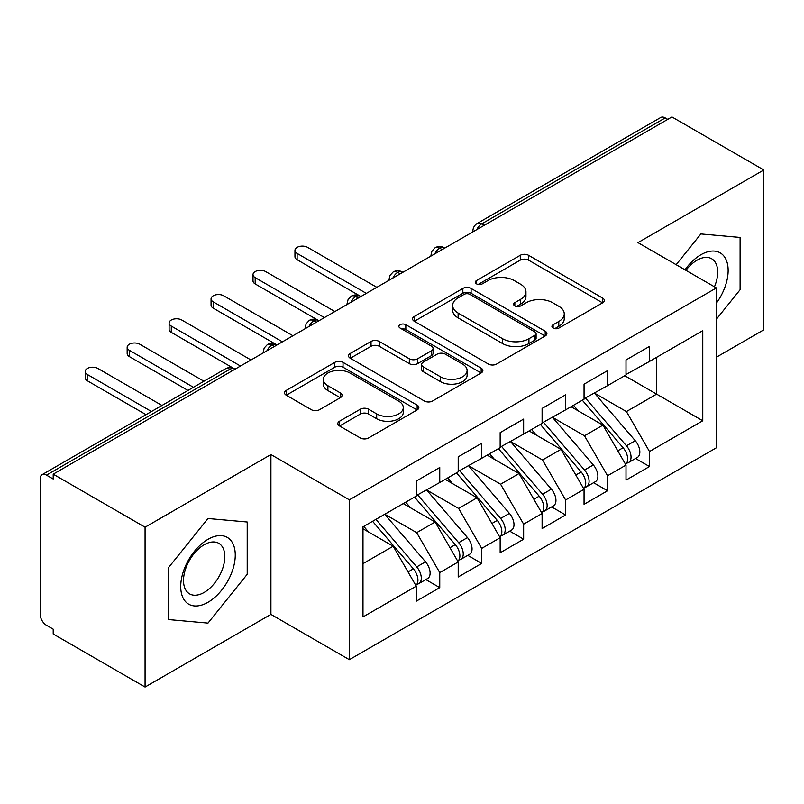 <?xml version="1.0" encoding="UTF-8"?>
<svg xmlns="http://www.w3.org/2000/svg" width="804" height="804" viewBox="0 0 804 804"><rect width="100%" height="100%" fill="white"/><g stroke="black" fill="none" stroke-linecap="round" stroke-linejoin="round"><path stroke-width="1.21" d="M553.132 328.082A4.08 2.352 0 0 0 558.891 328.082L602.638 302.827A5.819 3.367 0 0 0 604.347 300.445A5.819 3.367 0 0 0 602.638 298.073L528.529 255.28A5.819 3.367 0 0 0 520.288 255.28L476.541 280.536A4.08 2.352 0 0 0 475.355 282.204A4.08 2.352 0 0 0 476.541 283.862A4.08 2.352 0 0 0 482.31 283.862L487.968 280.596A18.633 10.753 0 0 1 514.319 280.596L520.5 284.164A18.633 10.753 0 0 1 525.957 291.772A18.633 10.753 0 0 1 520.5 299.379L514.841 302.646A4.08 2.352 0 0 0 513.645 304.314A4.08 2.352 0 0 0 514.841 305.972A4.08 2.352 0 0 0 520.6 305.972L526.268 302.706A18.633 10.753 0 0 1 552.619 302.706L558.79 306.274A18.633 10.753 0 0 1 564.247 313.882A18.633 10.753 0 0 1 558.79 321.489L553.132 324.756A4.08 2.352 0 0 0 551.936 326.414A4.08 2.352 0 0 0 553.132 328.082L553.132 324.756M339.539 421.206A5.819 3.367 0 0 0 337.831 423.587A5.819 3.367 0 0 0 339.539 425.959L360.333 437.969A5.819 3.367 0 0 0 368.564 437.969L417.155 409.919A5.819 3.367 0 0 0 418.854 407.538A5.819 3.367 0 0 0 417.155 405.166L343.037 362.373A5.819 3.367 0 0 0 334.806 362.373L286.214 390.422A5.819 3.367 0 0 0 284.505 392.804A5.819 3.367 0 0 0 286.214 395.176L311.329 409.678A5.819 3.367 0 0 0 319.57 409.678L340.363 397.678A5.819 3.367 0 0 0 342.062 395.297A5.819 3.367 0 0 0 340.363 392.925L327.901 385.729A15.577 8.995 0 0 1 323.339 379.367A15.577 8.995 0 0 1 332.956 371.066A15.577 8.995 0 0 1 349.931 373.016L398.724 401.176A15.577 8.995 0 0 1 403.286 407.538A15.577 8.995 0 0 1 393.669 415.849A15.577 8.995 0 0 1 376.694 413.899L368.564 409.206A5.819 3.367 0 0 0 360.333 409.206L339.539 421.206L339.539 425.959M716.394 357.197L763.8 329.831L763.8 169.986L671.933 116.952L53.205 474.169L53.205 479.013L46.491 475.134A8.894 5.136 -120 0 0 42.039 474.702A8.894 5.136 -120 0 0 40.2 478.772L40.2 614.397A8.894 5.136 -120 0 0 46.491 625.291L53.205 629.17L53.205 634.014L145.072 687.048L270.918 614.397L349.358 659.682L349.358 499.837L270.918 454.551L145.072 527.203L53.205 474.169M763.8 169.986L637.954 242.637L716.394 287.932L349.358 499.837M488.38 364.041A5.819 3.367 0 0 0 496.621 364.041L545.202 335.982A5.819 3.367 0 0 0 546.911 333.61A5.819 3.367 0 0 0 545.202 331.228L471.094 288.445A5.819 3.367 0 0 0 462.853 288.445L414.271 316.495A5.819 3.367 0 0 0 412.563 318.866A5.819 3.367 0 0 0 414.271 321.248L488.38 364.041M401.688 328.967A4.08 2.352 0 0 1 405.829 329.539L405.829 324.695L481.174 368.202A5.819 3.367 0 0 1 482.882 370.574A5.819 3.367 0 0 1 481.174 372.955L432.592 401.005A5.819 3.367 0 0 1 424.361 401.005L350.242 358.212L350.242 353.458A5.819 3.367 0 0 0 348.534 355.84A5.819 3.367 0 0 0 350.242 358.212M350.242 353.458L371.036 341.459A5.819 3.367 0 0 1 379.267 341.459L409.326 358.805A5.819 3.367 0 0 0 417.567 358.805L431.356 350.845A5.819 3.367 0 0 0 433.065 348.464A5.819 3.367 0 0 0 431.356 346.092L400.06 328.022A4.08 2.352 0 0 1 398.874 326.354A4.08 2.352 0 0 1 401.387 324.183A4.08 2.352 0 0 1 405.829 324.695M349.358 659.682L716.394 447.778L716.394 287.932M624.738 375.719L702.766 420.773L702.766 330.675L649.491 361.438L649.491 346.413L626.004 359.981L626.004 374.996L607.543 385.649L607.543 370.634L584.056 384.201L584.056 399.216L565.594 409.869L565.594 394.854L542.107 408.422L542.107 423.437L523.645 434.09L523.645 419.075L500.158 432.632L500.158 447.647L481.696 458.31L481.696 443.295L458.21 456.853L458.21 471.868L439.758 482.521L439.758 467.506L416.261 481.073L416.261 496.088L362.986 526.841L362.986 616.939L416.261 586.176L393.186 546.217L362.986 528.781M702.766 420.773L649.491 451.526L626.416 411.568L594.538 393.156M635.552 458.491L649.491 466.541L649.491 451.526M649.491 466.541L626.004 480.109L626.004 465.094L607.543 475.747L584.478 435.788L552.589 417.376M593.603 482.712L607.543 490.762L607.543 475.747M607.543 490.762L584.056 504.319L584.056 489.304L565.594 499.967L542.529 459.999L510.64 441.597M551.655 506.932L565.594 514.982L565.594 499.967M565.594 514.982L542.107 528.54L542.107 513.525L523.645 524.178L500.58 484.219L468.692 465.817M509.706 531.153L523.645 539.203L523.645 524.178M523.645 539.203L500.158 552.76L500.158 537.745L481.696 548.398L458.632 508.44L426.753 490.038M467.757 555.363L481.696 563.413L481.696 548.398M481.696 563.413L458.21 576.981L458.21 561.966L439.758 572.619L416.683 532.66L384.804 514.248M425.808 579.583L439.758 587.634L439.758 572.619M439.758 587.634L416.261 601.201L416.261 586.176M416.261 495.606L439.758 482.521M362.986 563.654L393.186 546.217M458.21 471.385L481.696 458.31M416.683 532.66L435.135 522.007L403.256 503.595M458.21 561.966L435.135 522.007M500.158 447.165L523.645 434.09M458.632 508.44L477.084 497.787L445.205 479.375M500.158 537.745L477.084 497.787M542.107 422.944L565.594 409.869M500.58 484.219L519.032 473.566L487.154 455.154M542.107 513.525L519.032 473.566M584.056 398.734L607.543 385.649M542.529 459.999L560.981 449.346L529.102 430.944M584.056 489.304L560.981 449.346M667.742 119.374L665.22 117.917L481.807 223.813L484.32 225.261M476.772 229.622A8.894 5.136 120 0 1 481.807 223.813A8.894 5.136 60 0 0 477.355 223.371L660.777 117.474A8.894 5.136 60 0 1 665.22 117.917M626.004 374.513L649.491 361.438M626.416 411.568L656.627 394.131L656.627 357.318L702.766 330.675M584.478 435.788L602.93 425.125L571.051 406.723M626.004 465.094L602.93 425.125M145.072 527.203L145.072 687.048M700.877 233.944L676.154 264.697L700.877 233.944L740.102 237.441L700.877 233.944M740.102 289.741L740.102 237.441L740.102 289.741L716.394 319.228L740.102 289.741M270.918 614.397L270.918 454.551M247.21 574.307L247.21 522.007L207.995 518.51L168.77 567.302L168.77 619.593L207.995 623.1L247.21 574.307L207.995 623.1L168.77 619.593L168.77 567.302L207.995 518.51L247.21 522.007L247.21 574.307M442.17 249.602L439.647 248.155A8.894 5.136 -120 0 0 435.195 247.712A8.894 5.136 -120 0 0 435.095 247.773L431.979 251.149L430.954 255.29A8.894 5.136 0 0 0 431.044 256.024M400.221 273.822L397.699 272.375A8.894 5.136 -120 0 0 393.246 271.933A8.894 5.136 -120 0 0 393.146 271.993L390.03 275.37L389.005 279.511A8.894 5.136 0 0 0 389.096 280.244M358.272 298.043L355.75 296.586A8.894 5.136 -120 0 0 351.308 296.143A8.894 5.136 -120 0 0 351.197 296.214L348.082 299.59L347.057 303.731A8.894 5.136 0 0 0 347.147 304.465M316.324 322.263L313.801 320.806A8.894 5.136 -120 0 0 309.359 320.364A8.894 5.136 -120 0 0 309.249 320.424L306.133 323.811L305.108 327.952A8.894 5.136 0 0 0 305.198 328.675M274.375 346.474L271.852 345.027A8.894 5.136 -120 0 0 267.41 344.584A8.894 5.136 -120 0 0 267.3 344.645L264.184 348.021L263.169 352.172A8.894 5.136 0 0 0 263.26 352.896M554.76 328.655L558.79 326.334A18.633 10.753 0 0 0 564.247 318.726L564.247 313.882M525.957 291.772L525.957 296.616A18.633 10.753 0 0 1 520.5 304.224L516.469 306.545M602.568 302.867L528.529 260.124A5.819 3.367 0 0 0 520.288 260.124L478.179 284.445M545.122 336.032L471.094 293.289A5.819 3.367 0 0 0 462.853 293.289L414.341 321.288M534.911 335.278A4.08 2.352 0 0 0 536.107 333.61A4.08 2.352 0 0 0 534.911 331.941L469.858 294.385A4.08 2.352 0 0 0 464.089 294.385L458.119 297.832A18.633 10.753 0 0 0 452.662 305.44A18.633 10.753 0 0 0 458.119 313.047L502.59 338.715A18.633 10.753 0 0 0 528.942 338.715L534.911 335.278L534.911 340.112A4.08 2.352 0 0 0 536.107 338.454L536.107 333.61M452.662 305.44L452.662 310.284A18.633 10.753 0 0 0 458.119 317.892L458.119 313.047M534.911 340.112L528.942 343.559A18.633 10.753 0 0 1 502.59 343.559L458.119 317.892M350.323 358.262L371.036 346.293L371.036 341.459M433.065 348.464L433.065 353.308A5.819 3.367 0 0 1 431.356 355.69L417.567 363.649A5.819 3.367 0 0 1 409.326 363.649L379.267 346.293A5.819 3.367 0 0 0 371.036 346.293M405.829 329.539L481.104 372.996M440.522 376.815A15.577 8.995 0 0 0 457.496 378.764A15.577 8.995 0 0 0 467.104 370.453A15.577 8.995 0 0 0 462.541 364.101L445.356 354.172A5.819 3.367 0 0 0 437.125 354.172L423.326 362.132A5.819 3.367 0 0 0 421.618 364.513A5.819 3.367 0 0 0 423.326 366.885L440.522 376.815L440.522 381.659A15.577 8.995 0 0 0 457.496 383.608A15.577 8.995 0 0 0 467.104 375.297L467.104 370.453M421.618 364.513L421.618 369.358A5.819 3.367 0 0 0 423.326 371.729L423.326 366.885M440.522 381.659L423.326 371.729M403.286 407.538L403.286 412.382A15.577 8.995 0 0 1 393.669 420.693A15.577 8.995 0 0 1 376.694 418.743L368.564 414.05A5.819 3.367 0 0 0 360.333 414.05L339.61 426.009M323.339 379.367L323.339 384.211A15.577 8.995 0 0 0 327.901 390.573L327.901 385.729M340.283 397.719L327.901 390.573M417.075 409.96L343.037 367.217A5.819 3.367 0 0 0 334.806 367.217L286.294 395.226M585.674 398.281L626.457 445.808A11.869 6.854 60 0 1 631.039 457.084A11.869 6.854 60 0 1 628.577 462.521L637.391 457.436A11.869 6.854 -120 0 0 639.843 451.999A11.869 6.854 -120 0 0 635.26 440.723L594.488 393.186M628.577 462.521A11.869 6.854 60 0 1 626.658 463.064M582.317 400.211L623.1 447.748A11.869 6.854 60 0 1 627.683 459.024A11.869 6.854 60 0 1 625.522 464.26M297.128 253.421L297.128 259.722A7.417 4.281 180 0 1 294.957 256.687L294.957 250.396A7.417 4.281 0 0 0 297.128 253.421L366.343 293.38M376.835 287.329L307.62 247.371A7.417 4.281 0 0 0 299.54 246.436A7.417 4.281 0 0 0 294.957 250.396M578.347 410.934L573.513 405.296M297.128 259.722L360.202 296.143A8.894 5.136 120 0 0 355.75 296.586A8.894 5.136 120 0 0 350.926 302.284M543.725 422.492L584.508 470.028A11.869 6.854 60 0 1 589.091 481.305A11.869 6.854 60 0 1 586.629 486.742L595.442 481.646A11.869 6.854 -120 0 0 597.895 476.219A11.869 6.854 -120 0 0 593.312 464.943L552.539 417.407M586.629 486.742A11.869 6.854 60 0 1 584.709 487.284M540.378 424.432L581.151 471.968A11.869 6.854 60 0 1 585.734 483.244A11.869 6.854 60 0 1 583.573 488.48M255.18 277.641L255.18 283.933A7.417 4.281 180 0 1 253.009 280.908L253.009 274.616A7.417 4.281 0 0 0 255.18 277.641L324.394 317.6M334.886 311.54L265.672 271.581A7.417 4.281 0 0 0 257.592 270.657A7.417 4.281 0 0 0 253.009 274.616M536.399 435.155L531.565 429.517M255.18 283.933L318.253 320.364A8.894 5.136 120 0 0 313.801 320.806A8.894 5.136 120 0 0 308.977 326.504M501.786 446.712L542.559 494.249A11.869 6.854 60 0 1 547.142 505.525A11.869 6.854 60 0 1 544.68 510.952L553.494 505.867A11.869 6.854 -120 0 0 555.946 500.44A11.869 6.854 -120 0 0 551.363 489.164L510.59 441.627M544.68 510.952A11.869 6.854 60 0 1 542.76 511.505M498.43 448.652L539.203 496.189A11.869 6.854 60 0 1 543.785 507.465A11.869 6.854 60 0 1 541.625 512.701M213.231 301.862L213.231 308.153A7.417 4.281 180 0 1 211.06 305.128L211.06 298.827A7.417 4.281 0 0 0 213.231 301.862L282.445 341.821M292.937 335.76L223.723 295.802A7.417 4.281 0 0 0 215.643 294.877A7.417 4.281 0 0 0 211.06 298.827M494.45 459.375L489.616 453.737M213.231 308.153L276.305 344.584A8.894 5.136 120 0 0 271.852 345.027A8.894 5.136 120 0 0 267.028 350.715M459.838 470.933L500.611 518.469A11.869 6.854 60 0 1 505.193 529.746A11.869 6.854 60 0 1 502.731 535.173L511.545 530.087A11.869 6.854 -120 0 0 513.997 524.66A11.869 6.854 -120 0 0 509.424 513.384L468.642 465.848M502.731 535.173A11.869 6.854 60 0 1 500.812 535.725M456.481 472.873L497.254 520.399A11.869 6.854 60 0 1 501.837 531.675A11.869 6.854 60 0 1 499.676 536.921M171.282 326.072L171.282 332.374A7.417 4.281 180 0 1 169.111 329.349L169.111 323.047A7.417 4.281 0 0 0 171.282 326.072L240.496 366.031M250.989 359.981L181.774 320.022A7.417 4.281 0 0 0 173.694 319.098A7.417 4.281 0 0 0 169.111 323.047M452.501 483.586L447.667 477.958M171.282 332.374L235.049 369.187M417.889 495.153L458.662 542.68A11.869 6.854 60 0 1 463.245 553.956A11.869 6.854 60 0 1 460.782 559.393L469.596 554.308A11.869 6.854 -120 0 0 472.048 548.871A11.869 6.854 -120 0 0 467.476 537.595L426.693 490.068M460.782 559.393A11.869 6.854 60 0 1 458.863 559.946M414.532 497.083L455.305 544.62A11.869 6.854 60 0 1 459.888 555.896A11.869 6.854 60 0 1 457.737 561.132M129.343 350.293L129.343 356.594A7.417 4.281 180 0 1 127.163 353.559L127.163 347.268A7.417 4.281 0 0 0 129.343 350.293L193.432 387.297M203.914 381.237L139.826 344.243A7.417 4.281 0 0 0 131.745 343.308A7.417 4.281 0 0 0 127.163 347.268M410.553 507.806L405.718 502.178M129.343 356.594L187.975 390.442M716.394 303.158A38.562 22.261 120 0 0 726.906 261.823A38.562 22.261 120 0 0 700.877 254.747A38.562 22.261 120 0 0 685.008 269.802M714.454 286.807A29.195 16.854 120 0 0 711.651 258.747A29.195 16.854 120 0 0 697.058 260.194A29.195 16.854 120 0 0 685.943 270.345M207.995 602.286A38.562 22.261 120 0 0 235.26 555.061A38.562 22.261 120 0 0 207.995 539.313A38.562 22.261 120 0 0 180.729 586.548A38.562 22.261 120 0 0 207.995 602.286M204.166 592.427A29.195 16.854 120 0 0 223.241 566.709A29.195 16.854 120 0 0 218.768 543.313A29.195 16.854 120 0 0 204.166 544.76A29.195 16.854 120 0 0 185.091 570.488A29.195 16.854 120 0 0 189.573 593.875A29.195 16.854 120 0 0 204.166 592.427M375.94 519.364L416.713 566.9A11.869 6.854 60 0 1 421.296 578.176A11.869 6.854 60 0 1 418.834 583.614L427.648 578.528A11.869 6.854 -120 0 0 430.11 573.091A11.869 6.854 -120 0 0 425.527 561.815L384.744 514.279M418.834 583.614A11.869 6.854 60 0 1 416.914 584.156M372.584 521.304L413.356 568.84A11.869 6.854 60 0 1 417.939 580.116A11.869 6.854 60 0 1 415.789 585.352M87.395 374.513L87.395 380.805A7.417 4.281 180 0 1 85.224 377.779L85.224 371.488A7.417 4.281 0 0 0 87.395 374.513L151.484 411.517M161.966 405.457L97.877 368.453A7.417 4.281 0 0 0 89.797 367.528A7.417 4.281 0 0 0 85.224 371.488M368.604 532.027L363.77 526.389M87.395 380.805L146.026 414.663M232.426 370.694L229.914 369.247L46.491 475.134M235.029 369.197L234.356 368.805A8.894 5.136 120 0 0 229.914 369.247A8.894 5.136 -120 0 0 225.462 368.805L42.039 474.702M444.773 248.104L444.099 247.712A8.894 5.136 120 0 0 439.647 248.155A8.894 5.136 120 0 0 434.823 253.843M472.903 231.853L472.903 231.08A8.894 5.136 0 0 0 472.993 231.803M402.824 272.315L402.151 271.933A8.894 5.136 120 0 0 397.699 272.375A8.894 5.136 120 0 0 392.875 278.063M558.79 326.334L558.79 321.489M514.841 305.972L514.841 302.646M520.5 304.224L520.5 299.379M476.541 283.862L476.541 280.536M520.288 260.124L520.288 255.28M528.529 260.124L528.529 255.28M602.638 302.827L602.638 298.073M414.271 321.248L414.271 316.495M462.853 293.289L462.853 288.445M471.094 293.289L471.094 288.445M545.202 335.982L545.202 331.228M502.59 343.559L502.59 338.715M528.942 343.559L528.942 338.715M379.267 346.293L379.267 341.459M409.326 363.649L409.326 358.805M417.567 363.649L417.567 358.805M431.356 355.69L431.356 350.845M481.174 372.955L481.174 368.202M360.333 414.05L360.333 409.206M368.564 414.05L368.564 409.206M376.694 418.743L376.694 413.899M340.363 397.678L340.363 392.925M286.214 395.176L286.214 390.422M334.806 367.217L334.806 362.373M343.037 367.217L343.037 362.373M417.155 409.919L417.155 405.166M623.1 447.748L617.763 450.823M635.26 440.723L626.457 445.808M581.151 471.968L575.815 475.043M593.312 464.943L584.508 470.028M539.203 496.189L533.866 499.264M551.363 489.164L542.559 494.249M497.254 520.399L491.927 523.484M509.424 513.384L500.611 518.469M455.305 544.62L449.979 547.705M467.476 537.595L458.662 542.68M413.356 568.84L408.03 571.915M425.527 561.815L416.713 566.9M444.099 247.712A8.894 8.894 0 0 0 435.195 247.712M477.355 223.371A8.894 8.894 0 0 0 472.903 231.08M402.151 271.933A8.894 8.894 0 0 0 393.246 271.933M430.954 255.29L430.954 256.074M360.202 296.143A8.894 8.894 0 0 0 351.308 296.143M389.005 279.511L389.005 280.294M318.253 320.364A8.894 8.894 0 0 0 309.359 320.364M347.057 303.731L347.057 304.515M276.305 344.584A8.894 8.894 0 0 0 267.41 344.584M305.108 327.952L305.108 328.736M234.356 368.805A8.894 8.894 0 0 0 225.462 368.805M263.169 352.172L263.169 352.946"/></g></svg>
